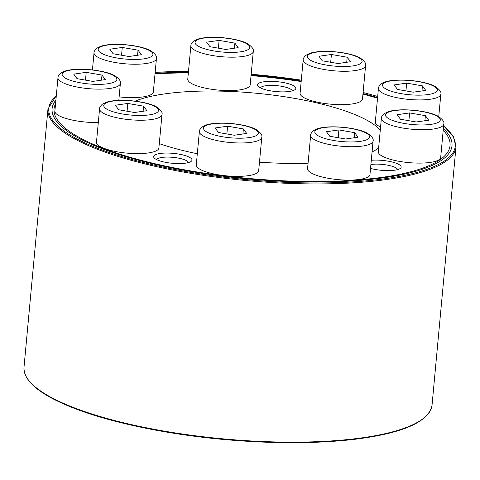 <?xml version="1.0" encoding="UTF-8"?>
<svg xmlns="http://www.w3.org/2000/svg" width="480" height="480" viewBox="0 0 480 480"><rect width="100%" height="100%" fill="white"/><g stroke="black" fill="none" stroke-linecap="round" stroke-linejoin="round"><path stroke-width="0.72" d="M55.554 103.758A198.846 51.33 5.3 0 0 53.994 110.238A198.846 51.33 5.3 0 0 247.308 178.326A198.846 51.33 5.3 0 0 449.844 146.964A198.846 51.33 5.3 0 0 443.208 130.284M377.52 98.202A198.846 51.33 5.3 0 0 362.952 94.116M301.17 81.546A198.846 51.33 5.3 0 0 251.04 75.594M188.346 72.906A198.846 51.33 5.3 0 0 155.01 73.896M166.704 162.534A19.284 4.98 -174.7 0 1 154.176 157.932A19.284 4.98 -174.7 0 1 173.262 153.366A19.284 4.98 -174.7 0 1 191.184 161.364A19.284 4.98 -174.7 0 1 166.704 162.534M270.516 90.828A19.284 4.98 -174.7 0 1 257.988 86.226A19.284 4.98 -174.7 0 1 277.074 81.66A19.284 4.98 -174.7 0 1 294.996 89.658A19.284 4.98 -174.7 0 1 270.516 90.828M371.286 160.278A19.284 4.98 -174.7 0 1 393.402 162.336A19.284 4.98 -174.7 0 1 400.344 168.402A19.284 4.98 -174.7 0 1 375.864 169.572A19.284 4.98 -174.7 0 1 370.536 168.39M155.064 73.314A200.802 51.834 -174.7 0 1 188.4 72.372M251.088 75.096A200.802 51.834 -174.7 0 1 301.218 81.03M363.006 93.522A200.802 51.834 -174.7 0 1 377.58 97.566M443.364 128.604A200.802 51.834 -174.7 0 1 451.722 147.462A200.802 51.834 -174.7 0 1 247.26 178.83A200.802 51.834 -174.7 0 1 52.056 110.388A200.802 51.834 -174.7 0 1 55.896 100.086M135.102 101.136A132.582 34.224 -174.7 0 1 267.984 94.488A132.582 34.224 -174.7 0 1 380.28 130.11M378.624 147.966A132.582 34.224 -174.7 0 1 372.066 151.938M308.076 163.182A132.582 34.224 -174.7 0 1 259.476 162.168M197.31 153.75A132.582 34.224 -174.7 0 1 159.288 143.646M370.896 164.502A16.026 4.134 -174.7 0 1 387.642 165.162A16.026 4.134 -174.7 0 1 397.596 169.614M260.46 87.924A16.026 4.134 -174.7 0 1 276.708 85.638A16.026 4.134 -174.7 0 1 292.254 90.876M156.648 159.63A16.026 4.134 -174.7 0 1 172.89 157.344A16.026 4.134 -174.7 0 1 188.436 162.576M101.982 75.084L105.294 79.614L92.832 81.402L77.058 78.666L73.746 74.136L86.208 72.348L101.982 75.084L101.508 80.16M98.304 122.508A31.338 8.088 -174.7 0 1 76.17 120.822A31.338 8.088 -174.7 0 1 54.876 111.084L57.972 77.694C57.798 76.596 58.704 75.084 60.684 73.158L64.8 71.124C68.418 69.978 73.044 69.354 78.684 69.24C94.698 69.054 109.494 72.504 114.792 75.726C119.304 78.876 121.164 81.462 120.378 83.484A31.338 8.088 -174.7 0 1 79.266 87.432A31.338 8.088 -174.7 0 1 57.972 77.694M85.482 80.13L86.208 72.348M138.036 50.184L141.348 54.714L128.886 56.502L113.112 53.76L109.8 49.236L122.262 47.442L138.036 50.184L137.562 55.254M156.432 58.578A31.338 8.088 -174.7 0 1 115.32 62.526A31.338 8.088 -174.7 0 1 94.026 52.788C93.852 51.69 94.758 50.178 96.738 48.252L100.854 46.224C104.472 45.078 109.098 44.448 114.738 44.34C130.752 44.154 145.548 47.598 150.852 50.826C155.358 53.976 157.218 56.556 156.432 58.578L153.336 91.968A31.338 8.088 -174.7 0 1 119.136 96.9M121.536 55.224L122.262 47.442M234.876 43.128L238.188 47.658L225.732 49.446L209.958 46.704L206.64 42.18L219.102 40.386L234.876 43.128L234.408 48.198M253.278 51.522L250.176 84.912A31.338 8.088 -174.7 0 1 209.064 88.866A31.338 8.088 -174.7 0 1 187.77 79.128L190.866 45.732C190.692 44.634 191.598 43.122 193.578 41.196L197.7 39.168C201.318 38.022 205.944 37.392 211.578 37.284C227.598 37.098 242.388 40.542 247.692 43.77C252.204 46.92 254.064 49.5 253.278 51.522A31.338 8.088 -174.7 0 1 212.166 55.47A31.338 8.088 -174.7 0 1 190.866 45.732M218.382 48.168L219.102 40.386M347.196 57.222L350.508 61.746L338.046 63.54L322.272 60.798L318.96 56.268L331.422 54.48L347.196 57.222L346.722 62.292M365.592 65.616L362.496 99.006A31.338 8.088 -174.7 0 1 321.384 102.954A31.338 8.088 -174.7 0 1 300.09 93.216L303.186 59.826C303.012 58.728 303.918 57.216 305.898 55.29L310.014 53.256C313.632 52.116 318.264 51.486 323.898 51.378C339.918 51.192 354.708 54.636 360.012 57.864C364.518 61.008 366.384 63.594 365.592 65.616A31.338 8.088 -174.7 0 1 324.48 69.564A31.338 8.088 -174.7 0 1 303.186 59.826M330.696 62.262L331.422 54.48M422.43 85.866L425.748 90.396L413.286 92.184L397.512 89.448L394.2 84.918L406.656 83.13L422.43 85.866L421.962 90.942M380.568 127.02A31.338 8.088 -174.7 0 1 375.324 121.866L378.426 88.47C378.252 87.378 379.152 85.866 381.138 83.934L385.254 81.906C388.872 80.76 393.498 80.136 399.132 80.022C415.152 79.836 429.942 83.286 435.246 86.508C439.758 89.658 441.618 92.244 440.832 94.26A31.338 8.088 -174.7 0 1 399.72 98.214A31.338 8.088 -174.7 0 1 378.426 88.47M405.936 90.912L406.656 83.13M425.388 115.662L428.7 120.192L416.238 121.98L400.464 119.244L397.152 114.714L409.614 112.926L425.388 115.662L424.914 120.738M443.784 124.056L440.688 157.452A31.338 8.088 -174.7 0 1 399.576 161.4A31.338 8.088 -174.7 0 1 378.282 151.662L381.378 118.272C381.204 117.174 382.11 115.662 384.09 113.736L388.206 111.702C391.824 110.556 396.45 109.932 402.09 109.818C418.104 109.632 432.9 113.082 438.204 116.304C442.71 119.454 444.57 122.04 443.784 124.056A31.338 8.088 -174.7 0 1 402.672 128.01A31.338 8.088 -174.7 0 1 381.378 118.272M408.888 120.708L409.614 112.926M354.672 132.672L357.984 137.196L345.528 138.99L329.754 136.248L326.436 131.718L338.898 129.93L354.672 132.672L354.204 137.742M373.074 141.066L369.972 174.456A31.338 8.088 -174.7 0 1 328.86 178.404A31.338 8.088 -174.7 0 1 307.566 168.666L310.662 135.276C310.488 134.178 311.394 132.666 313.374 130.74L317.496 128.706C321.114 127.566 325.74 126.936 331.374 126.828C347.394 126.636 362.184 130.086 367.488 133.308C372 136.458 373.86 139.044 373.074 141.066A31.338 8.088 -174.7 0 1 331.962 145.014A31.338 8.088 -174.7 0 1 310.662 135.276M338.178 137.712L338.898 129.93M243.378 128.928L246.696 133.452L234.234 135.246L218.46 132.504L215.148 127.974L227.604 126.186L243.378 128.928L242.91 133.998M261.78 137.322L258.684 170.712A31.338 8.088 -174.7 0 1 217.572 174.66A31.338 8.088 -174.7 0 1 196.272 164.922L199.374 131.532C199.2 130.434 200.1 128.922 202.086 126.996L206.202 124.962C209.82 123.822 214.446 123.192 220.08 123.084C236.1 122.892 250.89 126.342 256.194 129.564C260.706 132.714 262.566 135.3 261.78 137.322A31.338 8.088 -174.7 0 1 220.668 141.27A31.338 8.088 -174.7 0 1 199.374 131.532M226.884 133.968L227.604 126.186M143.586 106.182L146.898 110.712L134.436 112.5L118.662 109.764L115.35 105.234L127.812 103.446L143.586 106.182L143.112 111.258M161.982 114.576L158.886 147.972A31.338 8.088 -174.7 0 1 117.774 151.92A31.338 8.088 -174.7 0 1 96.48 142.182L99.576 108.792C99.402 107.694 100.308 106.182 102.288 104.25L106.404 102.222C110.022 101.076 114.654 100.452 120.288 100.338C136.302 100.152 151.098 103.602 156.402 106.824C160.908 109.974 162.774 112.56 161.982 114.576A31.338 8.088 -174.7 0 1 120.87 118.53A31.338 8.088 -174.7 0 1 99.576 108.792M127.086 111.228L127.812 103.446M30.456 382.404A204.126 52.692 5.3 0 0 223.086 439.404A204.126 52.692 5.3 0 0 422.916 418.812M56.274 96.006A204.126 52.692 5.3 0 0 259.02 180.696A204.126 52.692 5.3 0 0 443.598 126.06M377.682 96.492A204.126 52.692 5.3 0 0 363.096 92.514M301.302 80.154A204.126 52.692 5.3 0 0 251.166 74.238M188.484 71.466A204.126 52.692 5.3 0 0 155.16 72.324M56.304 95.664L47.958 109.032A204.9 52.89 5.3 0 0 247.092 180.624A204.9 52.89 5.3 0 0 456 146.886L453.306 136.422L443.616 125.88M47.958 109.032L24 367.266A204.9 52.89 5.3 0 0 223.134 438.858A204.9 52.89 5.3 0 0 432.042 405.12L456 146.886M80.832 82.878A27.48 7.092 -174.7 0 1 71.388 69.972A27.48 7.092 -174.7 0 1 116.34 77.778A27.48 7.092 -174.7 0 1 80.832 82.878M116.886 57.972A27.48 7.092 -174.7 0 1 107.442 45.066A27.48 7.092 -174.7 0 1 152.394 52.878A27.48 7.092 -174.7 0 1 116.886 57.972M213.726 50.916A27.48 7.092 -174.7 0 1 204.282 38.01A27.48 7.092 -174.7 0 1 249.24 45.822A27.48 7.092 -174.7 0 1 213.726 50.916M326.046 65.01A27.48 7.092 -174.7 0 1 316.602 52.104A27.48 7.092 -174.7 0 1 361.554 59.91A27.48 7.092 -174.7 0 1 326.046 65.01M401.28 93.66A27.48 7.092 -174.7 0 1 391.842 80.754A27.48 7.092 -174.7 0 1 436.794 88.56A27.48 7.092 -174.7 0 1 401.28 93.66M404.238 123.456A27.48 7.092 -174.7 0 1 394.794 110.55A27.48 7.092 -174.7 0 1 439.746 118.356A27.48 7.092 -174.7 0 1 404.238 123.456M333.522 140.46A27.48 7.092 -174.7 0 1 324.078 127.554A27.48 7.092 -174.7 0 1 369.036 135.36A27.48 7.092 -174.7 0 1 333.522 140.46M222.228 136.716A27.48 7.092 -174.7 0 1 212.79 123.81A27.48 7.092 -174.7 0 1 257.742 131.616A27.48 7.092 -174.7 0 1 222.228 136.716M122.436 113.976A27.48 7.092 -174.7 0 1 112.992 101.07A27.48 7.092 -174.7 0 1 157.944 108.876A27.48 7.092 -174.7 0 1 122.436 113.976M377.682 96.456L363.102 92.478M301.302 80.124L251.172 74.214M188.484 71.436L155.16 72.288M24 367.266C23.49 380.838 39.018 394.038 70.578 406.872C107.046 421.71 163.32 433.806 221.058 439.236C270.03 443.778 314.016 443.868 353.01 439.512C402.57 433.482 428.91 422.016 432.042 405.12M120.378 83.484L118.812 100.38M94.026 52.788L92.436 69.912M440.832 94.26L438.756 116.616"/></g></svg>
